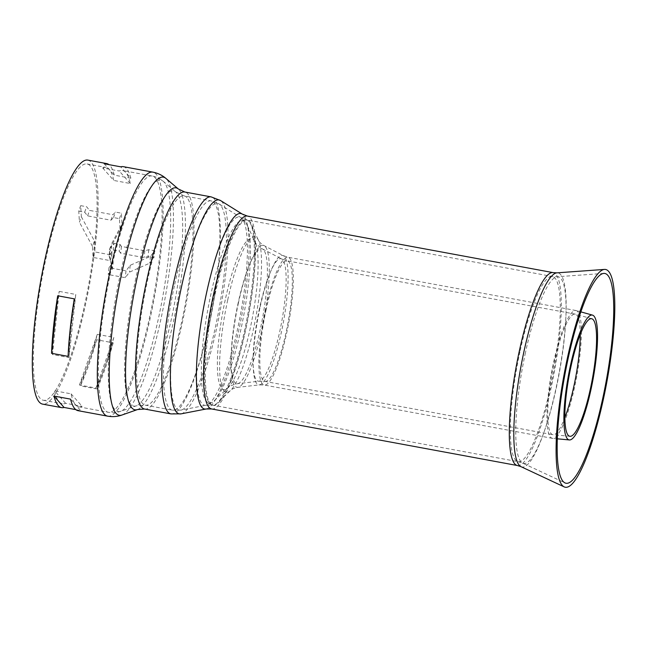 <?xml version="1.0" encoding="UTF-8"?>
<svg xmlns="http://www.w3.org/2000/svg" width="647" height="647" viewBox="0 0 647 647"><rect width="100%" height="100%" fill="white"/><g stroke="black" fill="none" stroke-linecap="round" stroke-linejoin="round"><path stroke-width="0.49" stroke-dasharray="3.23 2.43" d="M81.328 216.68L94.413 240.935L95.044 251.966L112.068 255.112L111.438 244.081L122 224.202L121.377 213.17L115.465 212.079L112.91 214.723L89.521 210.396L86.617 206.741L80.705 205.649L81.328 216.68L79.403 222.164L78.772 211.132L80.705 205.649M78.772 211.132L84.684 212.224L87.596 215.88L110.985 220.206L113.532 217.562L119.444 218.654L120.075 229.685L109.505 249.564L110.136 260.595L93.111 257.441L92.481 246.41L94.413 240.935M92.481 246.41L79.403 222.164M93.111 257.441L95.044 251.966M110.136 260.595L112.068 255.112M109.505 249.564L111.438 244.081M120.075 229.685L122 224.202M119.444 218.654L121.377 213.17M113.532 217.562L115.465 212.079M110.985 220.206L112.91 214.723M87.596 215.88L89.521 210.396M84.684 212.224L86.617 206.741M109.068 255.662L112.457 268.974L108.243 274.53L125.267 277.684L129.481 272.12L149.74 263.183L153.954 257.627L148.042 256.527L144.111 257.611L120.722 253.284L119.194 251.19L113.282 250.098L109.068 255.662L109.804 248.828L114.018 243.264L113.282 250.098M114.018 243.264L119.93 244.356L121.45 246.45L144.839 250.777L148.778 249.693L154.69 250.785L150.476 256.349L130.217 265.286L126.003 270.85L108.971 267.696L113.193 262.132L112.457 268.974M113.193 262.132L109.804 248.828M108.971 267.696L108.243 274.53M126.003 270.85L125.267 277.684M130.217 265.286L129.481 272.12M150.476 256.349L149.74 263.183M154.69 250.785L153.954 257.627M148.778 249.693L148.042 256.527M144.839 250.777L144.111 257.611M121.45 246.45L120.722 253.284M119.93 244.356L119.194 251.19M68.097 356.368L74.259 298.841M113.217 342.829A124.087 24.311 -79.5 0 1 96.961 388.96L113.217 342.829L96.662 339.764L80.414 385.903A124.087 24.311 100.5 0 0 96.662 339.764M96.961 388.96L80.414 385.903M123.27 166.659A124.087 24.311 -79.5 0 1 126.626 168.73A124.087 24.311 -79.5 0 1 130.848 178.216L120.763 166.829M130.848 178.216L114.293 175.151A124.087 24.311 100.5 0 0 110.071 165.664A124.087 24.311 100.5 0 0 108.995 164.653M104.207 163.764L114.293 175.151M75.836 409.632L80.624 410.522A124.087 24.311 -79.5 0 1 78.117 410.691M70.531 399.126L80.624 410.522M102.687 167.945L113.759 180.448A120.164 23.543 100.5 0 0 109.254 169.457A120.164 23.543 100.5 0 0 106.003 167.452A120.164 23.543 100.5 0 0 102.687 167.945L119.242 171.01A120.164 23.543 -79.5 0 1 122.55 170.517A120.164 23.543 -79.5 0 1 125.801 172.523A120.164 23.543 -79.5 0 1 130.314 183.513L113.759 180.448M130.314 183.513L119.242 171.01M52.447 354.524L59.209 291.385A120.164 23.543 100.5 0 0 54.623 324.543A120.164 23.543 100.5 0 0 52.447 354.524L69.003 357.589L75.764 294.442L59.209 291.385M69.003 357.589A120.164 23.543 -79.5 0 1 71.178 327.6A120.164 23.543 -79.5 0 1 75.764 294.442M65.59 403.275L54.51 390.772A120.164 23.543 100.5 0 0 59.023 401.763A120.164 23.543 100.5 0 0 62.274 403.768A120.164 23.543 100.5 0 0 65.59 403.275L82.137 406.332A120.164 23.543 -79.5 0 1 78.829 406.834A120.164 23.543 -79.5 0 1 75.578 404.828A120.164 23.543 -79.5 0 1 71.065 393.829L54.51 390.772M71.065 393.829L82.137 406.332M97.276 334.362L79.435 384.997A120.164 23.543 100.5 0 0 88.534 362.83A120.164 23.543 100.5 0 0 97.276 334.362L113.832 337.427A120.164 23.543 -79.5 0 1 105.089 365.895A120.164 23.543 -79.5 0 1 95.991 388.063L79.435 384.997M95.991 388.063L113.832 337.427M87.798 160.092A124.087 24.311 -79.5 0 1 91.154 162.162A124.087 24.311 -79.5 0 1 87.345 295.776A124.087 24.311 -79.5 0 1 42.645 404.124M90.329 165.955A120.164 23.543 100.5 0 0 87.086 163.95A120.164 23.543 100.5 0 0 42.063 277.83A120.164 23.543 100.5 0 0 43.357 400.267A120.164 23.543 100.5 0 0 86.649 295.347A120.164 23.543 100.5 0 0 90.329 165.955M245.286 222.156A92.788 18.181 100.5 0 0 241.339 220.619A92.788 18.181 100.5 0 0 208.019 308.53A92.788 18.181 100.5 0 0 207.679 402.539A92.788 18.181 100.5 0 0 214.23 400.817A92.788 18.181 100.5 0 0 243.773 315.146A92.788 18.181 100.5 0 0 246.839 224.582A92.788 18.181 100.5 0 0 245.286 222.156M249.046 221.444A94.187 18.456 100.5 0 0 245.035 219.883A94.187 18.456 100.5 0 0 211.213 309.12A94.187 18.456 100.5 0 0 210.865 404.553A94.187 18.456 100.5 0 0 217.529 402.782A94.187 18.456 100.5 0 0 247.51 315.841A94.187 18.456 100.5 0 0 250.624 223.927A94.187 18.456 100.5 0 0 249.046 221.444M577.747 311.611A64.983 12.738 100.5 0 0 576.202 310.576A64.983 12.738 100.5 0 0 575.992 310.528A64.983 12.738 100.5 0 0 551.64 372.114A64.983 12.738 100.5 0 0 552.344 438.326A64.983 12.738 100.5 0 0 552.562 438.359A64.983 12.738 100.5 0 0 575.862 381.026A64.983 12.738 100.5 0 0 577.747 311.611M580.254 334.426A61.311 12.01 100.5 0 0 576.825 315.138A61.311 12.01 100.5 0 0 575.369 314.159A61.311 12.01 100.5 0 0 575.167 314.11A61.311 12.01 100.5 0 0 552.198 372.211A61.311 12.01 100.5 0 0 552.853 434.687A61.311 12.01 100.5 0 0 553.064 434.711A61.311 12.01 100.5 0 0 564.88 417.541M206.442 293.512A95.74 18.763 100.5 0 0 206.094 405.248A95.74 18.763 100.5 0 0 239.819 318.065A95.74 18.763 100.5 0 0 242.051 218.581A95.74 18.763 100.5 0 0 240.821 217.529A95.74 18.763 100.5 0 0 206.442 293.512M214.844 295.307A94.171 18.456 100.5 0 0 213.057 405.232A94.171 18.456 100.5 0 0 246.984 323.007A94.171 18.456 100.5 0 0 249.871 221.606A94.171 18.456 100.5 0 0 247.324 220.037A94.171 18.456 100.5 0 0 214.844 295.307M220.481 205.156A105.121 20.599 100.5 0 0 219.139 203.999A105.121 20.599 100.5 0 0 181.378 287.43A105.121 20.599 100.5 0 0 180.998 410.125A105.121 20.599 100.5 0 0 218.039 314.385A105.121 20.599 100.5 0 0 220.481 205.156M174.375 285.934A106.431 20.858 100.5 0 0 172.353 410.174A106.431 20.858 100.5 0 0 210.696 317.24A106.431 20.858 100.5 0 0 213.963 202.64A106.431 20.858 100.5 0 0 211.084 200.861A106.431 20.858 100.5 0 0 174.375 285.934M186.983 197.65A106.431 20.858 100.5 0 0 184.104 195.871A106.431 20.858 100.5 0 0 147.403 280.944A106.431 20.858 100.5 0 0 145.381 405.184A106.431 20.858 100.5 0 0 183.724 312.242A106.431 20.858 100.5 0 0 186.983 197.65M135.821 278.339A109.432 21.44 100.5 0 0 136.226 405.839A109.432 21.44 100.5 0 0 174.334 304.511A109.432 21.44 100.5 0 0 176.518 192.693A109.432 21.44 100.5 0 0 175.798 191.981A109.432 21.44 100.5 0 0 135.821 278.339M164.071 182.114A117.665 23.057 100.5 0 0 163.287 181.346A117.665 23.057 100.5 0 0 120.31 274.207A117.665 23.057 100.5 0 0 120.746 411.29A117.665 23.057 100.5 0 0 161.718 302.343A117.665 23.057 100.5 0 0 164.071 182.114M110.653 272.031A120.164 23.543 100.5 0 0 108.373 412.301A120.164 23.543 100.5 0 0 151.665 307.374A120.164 23.543 100.5 0 0 155.353 177.99A120.164 23.543 100.5 0 0 152.102 175.984A120.164 23.543 100.5 0 0 110.653 272.031M107.661 416.158A124.087 24.311 100.5 0 0 152.36 307.802A124.087 24.311 100.5 0 0 156.17 174.197A124.087 24.311 100.5 0 0 152.813 172.126M122.048 414.994A121.086 23.729 100.5 0 0 164.217 302.869A121.086 23.729 100.5 0 0 166.635 179.146A121.086 23.729 100.5 0 0 165.834 178.354M137.528 409.543A112.853 22.111 100.5 0 0 176.833 305.044A112.853 22.111 100.5 0 0 179.082 189.725A112.853 22.111 100.5 0 0 178.337 188.989M144.661 409.041A110.354 21.626 100.5 0 0 184.419 312.679A110.354 21.626 100.5 0 0 187.808 193.857A110.354 21.626 100.5 0 0 184.824 192.013M170.986 413.91A110.354 21.626 100.5 0 0 210.744 317.548A110.354 21.626 100.5 0 0 214.125 198.726A110.354 21.626 100.5 0 0 211.14 196.882M181.087 413.854A108.785 21.319 100.5 0 0 219.414 314.782A108.785 21.319 100.5 0 0 221.945 201.751A108.785 21.319 100.5 0 0 220.554 200.546M206.183 408.985A99.403 19.475 100.5 0 0 241.202 318.453A99.403 19.475 100.5 0 0 243.515 215.176A99.403 19.475 100.5 0 0 242.245 214.076M211.682 408.969A98.093 19.224 100.5 0 0 247.025 323.314A98.093 19.224 100.5 0 0 250.033 217.691A98.093 19.224 100.5 0 0 247.38 216.058M521.078 466.705A98.7 19.337 100.5 0 0 557.083 383.283A98.7 19.337 100.5 0 0 560.609 274.546A98.7 19.337 100.5 0 0 556.946 272.848M517.454 465.541A98.093 19.224 100.5 0 0 552.797 379.886A98.093 19.224 100.5 0 0 555.805 274.271A98.093 19.224 100.5 0 0 553.153 272.63M519.962 351.766A94.171 18.456 100.5 0 0 518.174 461.683A94.171 18.456 100.5 0 0 552.093 379.457A94.171 18.456 100.5 0 0 554.989 278.064A94.171 18.456 100.5 0 0 552.441 276.487A94.171 18.456 100.5 0 0 519.962 351.766M525.453 352.664A94.899 18.593 100.5 0 0 522.736 463.147A94.899 18.593 100.5 0 0 557.358 382.935A94.899 18.593 100.5 0 0 560.747 278.396A94.899 18.593 100.5 0 0 557.229 276.754A94.899 18.593 100.5 0 0 525.453 352.664M259.479 308.473A62.29 12.204 100.5 0 0 259.043 381.204A62.29 12.204 100.5 0 0 281.097 324.964A62.29 12.204 100.5 0 0 282.65 259.722A62.29 12.204 100.5 0 0 281.663 258.921A62.29 12.204 100.5 0 0 259.479 308.473M266.095 309.848A61.311 12.01 100.5 0 0 264.93 381.415A61.311 12.01 100.5 0 0 287.017 327.875A61.311 12.01 100.5 0 0 288.902 261.865A61.311 12.01 100.5 0 0 287.244 260.838A61.311 12.01 100.5 0 0 266.095 309.848M263.564 249.807A68.647 13.45 100.5 0 0 262.472 248.925A68.647 13.45 100.5 0 0 238.031 303.524A68.647 13.45 100.5 0 0 237.546 383.679A68.647 13.45 100.5 0 0 261.857 321.696A68.647 13.45 100.5 0 0 263.564 249.807M225.237 299.901A76.823 15.051 100.5 0 0 228.1 387.699A76.823 15.051 100.5 0 0 252.556 316.771A76.823 15.051 100.5 0 0 255.096 241.784A76.823 15.051 100.5 0 0 253.81 239.778A76.823 15.051 100.5 0 0 225.237 299.901M227.704 300.014A79.039 15.488 100.5 0 0 230.655 390.343A79.039 15.488 100.5 0 0 230.672 390.327A79.039 15.488 100.5 0 0 255.816 317.378A79.039 15.488 100.5 0 0 258.436 240.255A79.039 15.488 100.5 0 0 258.428 240.239A79.039 15.488 100.5 0 0 257.102 238.153A79.039 15.488 100.5 0 0 227.704 300.014M238.403 303.047A72.189 14.145 100.5 0 0 237.886 387.343A72.189 14.145 100.5 0 0 263.45 322.157A72.189 14.145 100.5 0 0 265.246 246.547A72.189 14.145 100.5 0 0 264.105 245.625A72.189 14.145 100.5 0 0 238.403 303.047M259.924 308.012A65.816 12.9 100.5 0 0 259.455 384.86A65.816 12.9 100.5 0 0 282.771 325.433A65.816 12.9 100.5 0 0 284.405 256.503A65.816 12.9 100.5 0 0 283.362 255.662A65.816 12.9 100.5 0 0 259.924 308.012M265.496 309.169A64.983 12.738 100.5 0 0 264.267 385.03A64.983 12.738 100.5 0 0 287.672 328.28A64.983 12.738 100.5 0 0 289.67 258.307A64.983 12.738 100.5 0 0 287.907 257.223A64.983 12.738 100.5 0 0 265.496 309.169M78.829 406.834L108.373 412.301C112.756 413.029 116.881 412.697 120.746 411.29L136.226 405.839L145.381 405.184L172.353 410.174L180.998 410.125L206.094 405.248L213.057 405.232L518.174 461.683L522.736 463.147L565.017 482.929M603.78 273.414L557.229 276.754L552.441 276.487L247.324 220.037L240.821 217.529L219.139 203.999L211.084 200.861L184.104 195.871L175.798 191.981L163.287 181.346C160.189 178.653 156.453 176.866 152.102 175.984L122.55 170.517M43.357 400.267L62.274 403.768M87.086 163.95L106.003 167.452M214.23 400.817L228.1 387.699C228.852 386.364 231.998 385.022 237.546 383.679L259.043 381.204L264.93 381.415L552.853 434.687M575.167 314.11L287.244 260.838L281.663 258.921L262.472 248.925C257.781 245.682 255.322 243.304 255.096 241.784L246.839 224.582M207.679 402.539L210.865 404.553M241.339 220.619L245.035 219.883M575.992 310.528L287.907 257.223L283.362 255.662L264.105 245.625C260.992 243.733 259.107 241.938 258.436 240.255L250.624 223.927M552.344 438.326L264.267 385.03L259.455 384.86L237.886 387.343C234.303 387.998 231.893 388.993 230.672 390.327L217.529 402.782M580.828 311.862L576.202 310.576M557.342 438.812L552.562 438.359M591.795 318.745L575.369 314.159M570.039 436.313L553.064 434.711"/><path stroke-width="0.97" d="M68.097 356.368A124.087 24.311 -79.5 0 1 74.259 298.841L57.704 295.776A124.087 24.311 100.5 0 0 51.542 353.302L68.097 356.368M51.542 353.302L57.704 295.776M108.995 164.653A124.087 24.311 100.5 0 0 106.715 163.594A124.087 24.311 100.5 0 0 104.207 163.764L120.763 166.829A124.087 24.311 -79.5 0 1 123.27 166.659L152.813 172.126A124.087 24.311 100.5 0 0 110.014 271.311A124.087 24.311 100.5 0 0 107.661 416.158L78.117 410.691A124.087 24.311 -79.5 0 1 70.531 399.126L53.984 396.069A124.087 24.311 100.5 0 0 61.562 407.626A124.087 24.311 100.5 0 0 64.069 407.456L53.984 396.069M64.069 407.456L75.836 409.632M61.562 407.626L42.645 404.124A124.087 24.311 -79.5 0 1 41.311 277.684A124.087 24.311 -79.5 0 1 87.798 160.092L106.715 163.594M608.584 271.328A110.734 21.699 100.5 0 0 604.476 269.419A110.734 21.699 100.5 0 0 564.111 374.419A110.734 21.699 100.5 0 0 564.241 486.908A110.734 21.699 100.5 0 0 604.63 393.319A110.734 21.699 100.5 0 0 608.584 271.328M607.743 275.25A106.674 20.906 100.5 0 0 603.78 273.414A106.674 20.906 100.5 0 0 564.896 374.564A106.674 20.906 100.5 0 0 565.017 482.929A106.674 20.906 100.5 0 0 603.934 392.769A106.674 20.906 100.5 0 0 607.743 275.25M593.986 316.124A63.487 12.439 100.5 0 0 592.482 315.113A63.487 12.439 100.5 0 0 568.487 375.228A63.487 12.439 100.5 0 0 569.384 439.944A63.487 12.439 100.5 0 0 592.142 383.938A63.487 12.439 100.5 0 0 593.986 316.124M593.21 319.691A59.791 11.719 100.5 0 0 591.795 318.745A59.791 11.719 100.5 0 0 569.198 375.357A59.791 11.719 100.5 0 0 570.039 436.313A59.791 11.719 100.5 0 0 591.479 383.566A59.791 11.719 100.5 0 0 593.21 319.691M564.88 417.541A61.311 12.01 100.5 0 0 580.254 334.426M152.813 172.126C157.86 173.137 162.195 175.216 165.834 178.354A121.086 23.729 100.5 0 0 121.596 273.916A121.086 23.729 100.5 0 0 122.048 414.994C117.528 416.628 112.732 417.016 107.661 416.158M137.528 409.543L144.661 409.041A110.354 21.626 100.5 0 1 146.764 280.224A110.354 21.626 100.5 0 1 184.824 192.013L178.337 188.989A112.853 22.111 100.5 0 0 137.107 278.048A112.853 22.111 100.5 0 0 137.528 409.543L122.048 414.994M184.824 192.013L211.14 196.882A110.354 21.626 100.5 0 0 173.081 285.092A110.354 21.626 100.5 0 0 170.986 413.91L144.661 409.041M211.14 196.882L220.554 200.546A108.785 21.319 100.5 0 0 181.483 286.888A108.785 21.319 100.5 0 0 181.087 413.854L170.986 413.91M206.183 408.985L211.682 408.969A98.093 19.224 100.5 0 1 213.55 294.466A98.093 19.224 100.5 0 1 247.38 216.058L242.245 214.076A99.403 19.475 100.5 0 0 206.539 292.97A99.403 19.475 100.5 0 0 206.183 408.985L181.087 413.854M604.476 269.419L556.946 272.848A98.7 19.337 100.5 0 0 523.9 351.79A98.7 19.337 100.5 0 0 521.078 466.705L564.241 486.908M556.946 272.848L553.153 272.63A98.093 19.224 100.5 0 0 519.323 351.038A98.093 19.224 100.5 0 0 517.454 465.541L521.078 466.705M178.337 188.989L165.834 178.354M242.245 214.076L220.554 200.546M211.682 408.969L517.454 465.541M247.38 216.058L553.153 272.63M592.482 315.113L580.828 311.862M569.384 439.944L557.342 438.812"/></g></svg>

